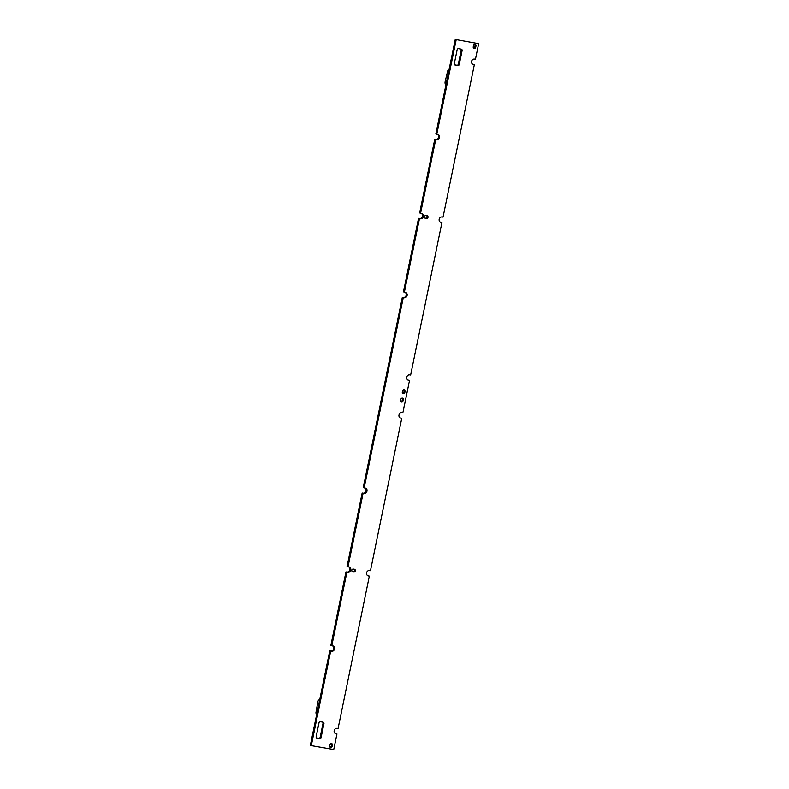 <?xml version="1.0" encoding="UTF-8"?>
<svg xmlns="http://www.w3.org/2000/svg" width="789" height="789" viewBox="0 0 789 789"><rect width="100%" height="100%" fill="white"/><g stroke="black" fill="none" stroke-linecap="round" stroke-linejoin="round"><path stroke-width="1.18" d="M351.825 570.24A1.42 1.253 -72.5 0 1 353.344 569.066L354.468 569.264A1.42 1.253 -72.5 0 1 353.896 572.035L352.772 571.838A1.42 1.253 -72.5 0 1 351.825 570.24M424.403 216.659A1.42 1.253 -72.5 0 1 425.922 215.496L427.046 215.683A1.42 1.253 -72.5 0 1 426.474 218.464L425.35 218.267A1.42 1.253 -72.5 0 1 424.403 216.659M420.586 213.188L421.484 213.346A2.771 2.446 -72.5 0 1 420.369 218.77L419.472 218.612L404.382 292.108L405.27 292.265A2.771 2.446 -72.5 0 1 404.155 297.69L403.268 297.532L364.202 487.839L365.1 487.987A2.771 2.446 -72.5 0 1 363.985 493.421L363.088 493.263L348.008 566.758L348.906 566.916A2.771 2.446 -72.5 0 1 347.791 572.341L346.894 572.183L331.804 645.678L332.692 645.836A2.771 2.446 -72.5 0 1 331.577 651.26L330.69 651.112L311.29 745.625L333.747 749.55L336.952 733.957L336.045 733.8A2.771 2.446 -72.5 0 1 337.159 728.365L338.067 728.523L369.351 576.108L368.453 575.95A2.771 2.446 -72.5 0 1 369.568 570.526L370.465 570.684L401.749 418.269L400.851 418.111A2.771 2.446 -72.5 0 1 401.966 412.677L402.863 412.834L409.53 380.387L408.623 380.229A2.771 2.446 -72.5 0 1 409.738 374.795L410.645 374.953L441.929 222.537L441.031 222.38A2.771 2.446 -72.5 0 1 442.146 216.955L443.043 217.103L474.327 64.688L473.43 64.54A2.771 2.446 -72.5 0 1 474.544 59.106L475.442 59.264L478.647 43.671L455.253 39.45L435.853 133.972L437.678 134.416A2.771 2.446 -72.5 0 1 436.564 139.85L434.739 139.397L419.649 212.892L420.586 213.188L435.666 139.692M405.043 292.226A2.771 2.446 -72.5 0 1 403.218 297.394L402.341 297.246L363.275 487.543L364.202 487.839M421.257 213.306A2.771 2.446 -72.5 0 1 419.432 218.474L418.535 218.316L403.455 291.812L404.382 292.108M437.451 134.377A2.771 2.446 -72.5 0 1 435.636 139.554L434.739 139.397M474.327 64.688L472.729 64.284M441.929 222.537L440.321 222.123M409.53 380.387L407.923 379.973M401.749 418.269L400.151 417.854M369.351 576.108L367.743 575.694M336.952 733.957L335.345 733.543M332.465 645.796A2.771 2.446 -72.5 0 1 330.65 650.974L329.763 650.817L310.353 745.329L311.29 745.625M348.679 566.877A2.771 2.446 -72.5 0 1 346.854 572.045L345.957 571.897L330.877 645.382L331.804 645.678M364.873 487.947A2.771 2.446 -72.5 0 1 363.058 493.125L362.161 492.967L347.071 566.463L348.008 566.758M474.633 44.46A1.42 1.253 -72.5 0 1 475.008 45.782L474.751 47.044A1.42 1.253 -72.5 0 1 473.587 48.218M426.602 215.614A1.42 1.253 -72.5 0 1 425.547 218.168L424.867 218.05M403.712 389.953A1.42 1.253 -72.5 0 1 404.086 391.265L403.83 392.527A1.42 1.253 -72.5 0 1 402.666 393.711M402.055 398.031A1.42 1.253 -72.5 0 1 402.429 399.352L402.173 400.615A1.42 1.253 -72.5 0 1 401.009 401.788M354.024 569.185A1.42 1.253 -72.5 0 1 352.969 571.739L352.288 571.621M331.133 743.524A1.42 1.253 -72.5 0 1 331.508 744.846L331.252 746.108A1.42 1.253 -72.5 0 1 330.088 747.282M322.612 722.103A1.292 1.134 -72.5 0 1 323.017 723.345L320.156 737.232A1.292 1.134 -72.5 0 1 318.776 738.297L316.547 737.912M460.776 49.046A1.292 1.134 -72.5 0 1 461.171 50.289L458.32 64.185A1.292 1.134 -72.5 0 1 456.939 65.25L454.711 64.866M403.268 297.532L402.341 297.246M363.088 493.263L362.161 492.967M346.894 572.183L345.957 571.897M330.69 651.112L329.763 650.817M478.647 43.671L455.253 39.45M456.18 39.746L436.781 134.258M419.472 218.612L418.535 218.316M475.678 47.34A1.42 1.253 -72.5 0 1 473.213 46.906L473.469 45.644A1.42 1.253 -72.5 0 1 475.945 46.078L475.678 47.34L474.751 47.044M402.548 391.137A1.42 1.253 -72.5 0 1 405.023 391.561L404.757 392.823A1.42 1.253 -72.5 0 1 402.291 392.399L402.548 391.137M400.891 399.214A1.42 1.253 -72.5 0 1 403.366 399.648L403.1 400.911A1.42 1.253 -72.5 0 1 400.634 400.477L400.891 399.214M332.179 746.404A1.42 1.253 -72.5 0 1 329.713 745.97L329.97 744.708A1.42 1.253 -72.5 0 1 332.445 745.132L332.179 746.404L331.252 746.108M317.01 738.129A1.292 1.134 -72.5 0 1 316.152 736.67L319.003 722.773A1.292 1.134 -72.5 0 1 320.383 721.708L323.076 722.182A1.292 1.134 -72.5 0 1 323.944 723.641L321.093 737.528A1.292 1.134 -72.5 0 1 319.713 738.593L316.764 738.04M461.24 49.125A1.292 1.134 -72.5 0 1 462.098 50.585L459.247 64.481A1.292 1.134 -72.5 0 1 457.867 65.546L455.174 65.073A1.292 1.134 -72.5 0 1 454.306 63.613L457.156 49.727A1.292 1.134 -72.5 0 1 458.547 48.662L461.24 49.125M319.417 699.774A2.584 1.213 99.9 0 0 317.809 701.944L315.906 712.911L316.567 715.09M449.119 69.343L447.698 70.862L445.144 81.622A2.584 1.213 -80.1 0 0 445.795 84.512L445.992 84.581M404.155 297.69L403.218 297.394M363.985 493.421L363.058 493.125M347.791 572.341L346.854 572.045M331.577 651.26L330.65 650.974M336.045 733.8L335.503 733.622M368.453 575.95L367.901 575.783M400.851 418.111L400.309 417.933M408.623 380.229L408.081 380.051M441.031 222.38L440.479 222.212M436.564 139.85L435.636 139.554M420.369 218.77L419.432 218.474M475.945 46.078L475.008 45.782M426.474 218.464L425.547 218.168M405.023 391.561L404.086 391.265M404.757 392.823L403.83 392.527M403.366 399.648L402.429 399.352M403.1 400.911L402.173 400.615M353.896 572.035L352.969 571.739M332.445 745.132L331.508 744.846M323.944 723.641L323.017 723.345M321.093 737.528L320.156 737.232M319.713 738.593L318.776 738.297M462.098 50.585L461.171 50.289M459.247 64.481L458.32 64.185M457.867 65.546L456.939 65.25"/></g></svg>
